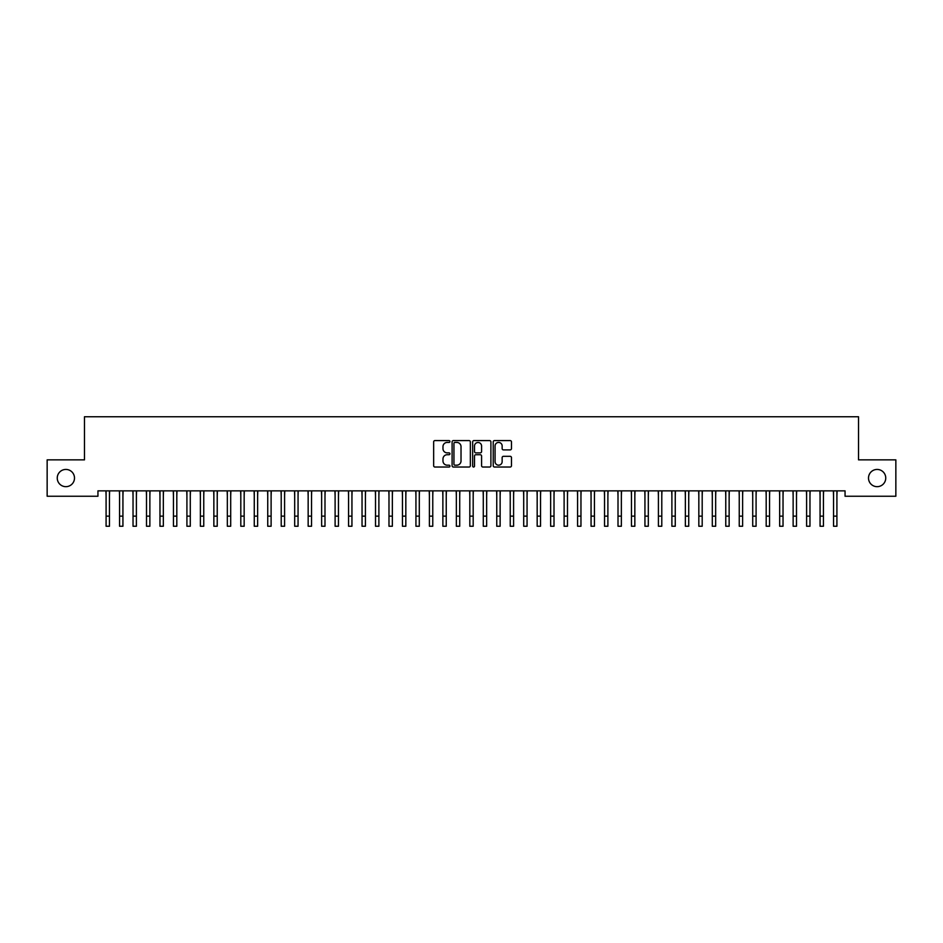 <?xml version="1.0" encoding="UTF-8"?>
<svg xmlns="http://www.w3.org/2000/svg" width="943" height="943" viewBox="0 0 943 943"><rect width="100%" height="100%" fill="white"/><g stroke="black" fill="none" stroke-linecap="round" stroke-linejoin="round"><path stroke-width="1.41" d="M449.941 441.513A0.931 0.931 0 0 0 449.021 440.581L434.971 440.581A1.32 1.32 0 0 0 433.65 441.902L433.65 465.701A1.32 1.32 0 0 0 434.971 467.033L449.021 467.033A0.931 0.931 0 0 0 449.941 466.101A0.931 0.931 0 0 0 449.021 465.182L447.206 465.182A4.232 4.232 0 0 1 442.974 460.95L442.974 458.958A4.232 4.232 0 0 1 447.206 454.726L449.021 454.726A0.931 0.931 0 0 0 449.941 453.807A0.931 0.931 0 0 0 449.021 452.876L447.206 452.876A4.232 4.232 0 0 1 442.974 448.644L442.974 446.664A4.232 4.232 0 0 1 447.206 442.432L449.021 442.432A0.931 0.931 0 0 0 449.941 441.513M868.503 478.054A8.617 8.617 0 0 0 877.12 486.671A8.617 8.617 0 0 0 885.748 478.054A8.617 8.617 0 0 0 877.12 469.437A8.617 8.617 0 0 0 868.503 478.054M57.252 478.054A8.617 8.617 0 0 0 65.88 486.671A8.617 8.617 0 0 0 74.497 478.054A8.617 8.617 0 0 0 65.88 469.437A8.617 8.617 0 0 0 57.252 478.054M510.139 449.905A1.32 1.32 0 0 0 511.471 448.585L511.471 441.902A1.32 1.32 0 0 0 510.139 440.581L494.545 440.581A1.32 1.32 0 0 0 493.224 441.902L493.224 465.701A1.32 1.32 0 0 0 494.545 467.033L510.139 467.033A1.32 1.32 0 0 0 511.471 465.701L511.471 457.638A1.32 1.32 0 0 0 510.139 456.318L503.468 456.318A1.32 1.32 0 0 0 502.147 457.638L502.147 461.646A3.536 3.536 0 0 1 498.611 465.182A3.536 3.536 0 0 1 495.075 461.646L495.075 445.968A3.536 3.536 0 0 1 498.611 442.432A3.536 3.536 0 0 1 502.147 445.968L502.147 448.585A1.32 1.32 0 0 0 503.468 449.905L510.139 449.905M845.058 490.855L97.942 490.855L97.942 496.242L47.15 496.242L47.15 459.866L84.469 459.866L84.469 416.759L858.531 416.759L858.531 459.866L895.85 459.866L895.85 496.242L845.058 496.242L845.058 490.855M470.345 441.902A1.32 1.32 0 0 0 469.025 440.581L453.418 440.581A1.32 1.32 0 0 0 452.098 441.902L452.098 465.701A1.32 1.32 0 0 0 453.418 467.033L469.025 467.033A1.32 1.32 0 0 0 470.345 465.701L470.345 441.902M473.975 440.581L489.582 440.581A1.32 1.32 0 0 1 490.902 441.902L490.902 465.701A1.32 1.32 0 0 1 489.582 467.033L482.91 467.033A1.32 1.32 0 0 1 481.578 465.701L481.578 456.058A1.32 1.32 0 0 0 480.258 454.726L475.826 454.726A1.32 1.32 0 0 0 474.506 456.058L474.506 466.101A0.931 0.931 0 0 1 473.586 467.033A0.931 0.931 0 0 1 472.655 466.101L472.655 441.902A1.32 1.32 0 0 1 473.975 440.581M454.868 442.432A0.931 0.931 0 0 0 453.948 443.363L453.948 464.251A0.931 0.931 0 0 0 454.868 465.182L456.789 465.182A4.232 4.232 0 0 0 461.021 460.95L461.021 446.664A4.232 4.232 0 0 0 456.789 442.432L454.868 442.432M481.578 446.039A3.536 3.536 0 0 0 478.042 442.503A3.536 3.536 0 0 0 474.506 446.039L474.506 451.556A1.32 1.32 0 0 0 475.826 452.876L480.258 452.876A1.32 1.32 0 0 0 481.578 451.556L481.578 446.039M109.459 495.935L109.624 490.855M106.087 495.935L105.922 490.855M106.087 516.139L109.459 516.139L109.459 526.241L106.087 526.241L106.087 491.279M109.459 516.139L109.459 491.279M122.932 495.935L123.097 490.855M119.561 495.935L119.384 490.855M136.393 495.935L136.57 490.855M133.034 495.935L132.857 490.855M119.561 526.241L122.932 526.241L119.561 526.241L119.561 491.279M122.932 526.241L122.932 491.279M133.034 526.241L136.393 526.241L133.034 526.241L133.034 491.279M136.393 526.241L136.393 491.279M149.866 495.935L150.043 490.855M146.507 495.935L146.33 490.855M163.339 495.935L163.516 490.855M159.968 495.935L159.803 490.855M146.507 526.241L149.866 526.241L146.507 526.241L146.507 491.279M149.866 526.241L149.866 491.279M159.968 526.241L163.339 526.241L159.968 526.241L159.968 491.279M163.339 526.241L163.339 491.279M176.812 495.935L176.978 490.855M173.441 495.935L173.276 490.855M173.441 526.241L176.812 526.241L173.441 526.241L173.441 491.279M176.812 526.241L176.812 491.279M190.286 495.935L190.451 490.855M186.914 495.935L186.749 490.855M186.914 526.241L190.286 526.241L186.914 526.241L186.914 491.279M190.286 526.241L190.286 491.279M203.759 495.935L203.924 490.855M200.387 495.935L200.222 490.855M200.387 526.241L203.759 526.241L200.387 526.241L200.387 491.279M203.759 526.241L203.759 491.279M217.232 495.935L217.397 490.855M213.861 495.935L213.684 490.855M213.861 526.241L217.232 526.241L213.861 526.241L213.861 491.279M217.232 526.241L217.232 491.279M230.693 495.935L230.87 490.855M227.334 495.935L227.157 490.855M227.334 526.241L230.693 526.241L227.334 526.241L227.334 491.279M230.693 526.241L230.693 491.279M244.166 495.935L244.343 490.855M240.807 495.935L240.63 490.855M240.807 526.241L244.166 526.241L240.807 526.241L240.807 491.279M244.166 526.241L244.166 491.279M257.639 495.935L257.816 490.855M254.268 495.935L254.103 490.855M254.268 526.241L257.639 526.241L254.268 526.241L254.268 491.279M257.639 526.241L257.639 491.279M271.113 495.935L271.278 490.855M267.741 495.935L267.576 490.855M267.741 526.241L271.113 526.241L267.741 526.241L267.741 491.279M271.113 526.241L271.113 491.279M284.586 495.935L284.751 490.855M281.214 495.935L281.049 490.855M281.214 526.241L284.586 526.241L281.214 526.241L281.214 491.279M284.586 526.241L284.586 491.279M298.059 495.935L298.224 490.855M294.688 495.935L294.522 490.855M294.688 526.241L298.059 526.241L294.688 526.241L294.688 491.279M298.059 526.241L298.059 491.279M311.532 495.935L311.697 490.855M308.161 495.935L307.984 490.855M308.161 526.241L311.532 526.241L308.161 526.241L308.161 491.279M311.532 526.241L311.532 491.279M324.993 495.935L325.17 490.855M321.634 495.935L321.457 490.855M321.634 526.241L324.993 526.241L321.634 526.241L321.634 491.279M324.993 526.241L324.993 491.279M338.466 495.935L338.643 490.855M335.107 495.935L334.93 490.855M335.107 526.241L338.466 526.241L335.107 526.241L335.107 491.279M338.466 526.241L338.466 491.279M351.939 495.935L352.116 490.855M348.568 495.935L348.403 490.855M348.568 526.241L351.939 526.241L348.568 526.241L348.568 491.279M351.939 526.241L351.939 491.279M365.412 495.935L365.578 490.855M362.041 495.935L361.876 490.855M362.041 526.241L365.412 526.241L362.041 526.241L362.041 491.279M365.412 526.241L365.412 491.279M378.886 495.935L379.051 490.855M375.514 495.935L375.349 490.855M375.514 526.241L378.886 526.241L375.514 526.241L375.514 491.279M378.886 526.241L378.886 491.279M392.359 495.935L392.524 490.855M388.988 495.935L388.822 490.855M388.988 526.241L392.359 526.241L388.988 526.241L388.988 491.279M392.359 526.241L392.359 491.279M405.832 495.935L405.997 490.855M402.461 495.935L402.284 490.855M402.461 526.241L405.832 526.241L402.461 526.241L402.461 491.279M405.832 526.241L405.832 491.279M419.293 495.935L419.47 490.855M415.934 495.935L415.757 490.855M415.934 526.241L419.293 526.241L415.934 526.241L415.934 491.279M419.293 526.241L419.293 491.279M432.766 495.935L432.943 490.855M429.407 495.935L429.23 490.855M429.407 526.241L432.766 526.241L429.407 526.241L429.407 491.279M432.766 526.241L432.766 491.279M446.239 495.935L446.416 490.855M442.868 495.935L442.703 490.855M442.868 526.241L446.239 526.241L442.868 526.241L442.868 491.279M446.239 526.241L446.239 491.279M459.712 495.935L459.878 490.855M456.341 495.935L456.176 490.855M456.341 526.241L459.712 526.241L456.341 526.241L456.341 491.279M459.712 526.241L459.712 491.279M473.186 495.935L473.351 490.855M469.814 495.935L469.649 490.855M469.814 526.241L473.186 526.241L469.814 526.241L469.814 491.279M473.186 526.241L473.186 491.279M486.659 495.935L486.824 490.855M483.287 495.935L483.122 490.855M483.287 526.241L486.659 526.241L483.287 526.241L483.287 491.279M486.659 526.241L486.659 491.279M500.132 495.935L500.297 490.855M496.761 495.935L496.584 490.855M496.761 526.241L500.132 526.241L496.761 526.241L496.761 491.279M500.132 526.241L500.132 491.279M513.593 495.935L513.77 490.855M510.234 495.935L510.057 490.855M510.234 526.241L513.593 526.241L510.234 526.241L510.234 491.279M513.593 526.241L513.593 491.279M527.066 495.935L527.243 490.855M523.707 495.935L523.53 490.855M523.707 526.241L527.066 526.241L523.707 526.241L523.707 491.279M527.066 526.241L527.066 491.279M540.539 495.935L540.716 490.855M537.168 495.935L537.003 490.855M537.168 526.241L540.539 526.241L537.168 526.241L537.168 491.279M540.539 526.241L540.539 491.279M554.012 495.935L554.178 490.855M550.641 495.935L550.476 490.855M550.641 526.241L554.012 526.241L550.641 526.241L550.641 491.279M554.012 526.241L554.012 491.279M567.486 495.935L567.651 490.855M564.114 495.935L563.949 490.855M564.114 526.241L567.486 526.241L564.114 526.241L564.114 491.279M567.486 526.241L567.486 491.279M580.959 495.935L581.124 490.855M577.587 495.935L577.422 490.855M577.587 526.241L580.959 526.241L577.587 526.241L577.587 491.279M580.959 526.241L580.959 491.279M594.432 495.935L594.597 490.855M591.061 495.935L590.884 490.855M591.061 526.241L594.432 526.241L591.061 526.241L591.061 491.279M594.432 526.241L594.432 491.279M607.893 495.935L608.07 490.855M604.534 495.935L604.357 490.855M604.534 526.241L607.893 526.241L604.534 526.241L604.534 491.279M607.893 526.241L607.893 491.279M621.366 495.935L621.543 490.855M618.007 495.935L617.83 490.855M618.007 526.241L621.366 526.241L618.007 526.241L618.007 491.279M621.366 526.241L621.366 491.279M634.839 495.935L635.016 490.855M631.468 495.935L631.303 490.855M631.468 526.241L634.839 526.241L631.468 526.241L631.468 491.279M634.839 526.241L634.839 491.279M648.312 495.935L648.478 490.855M644.941 495.935L644.776 490.855M644.941 526.241L648.312 526.241L644.941 526.241L644.941 491.279M648.312 526.241L648.312 491.279M661.786 495.935L661.951 490.855M658.414 495.935L658.249 490.855M658.414 526.241L661.786 526.241L658.414 526.241L658.414 491.279M661.786 526.241L661.786 491.279M675.259 495.935L675.424 490.855M671.887 495.935L671.722 490.855M671.887 526.241L675.259 526.241L671.887 526.241L671.887 491.279M675.259 526.241L675.259 491.279M688.732 495.935L688.897 490.855M685.361 495.935L685.184 490.855M685.361 526.241L688.732 526.241L685.361 526.241L685.361 491.279M688.732 526.241L688.732 491.279M702.193 495.935L702.37 490.855M698.834 495.935L698.657 490.855M698.834 526.241L702.193 526.241L698.834 526.241L698.834 491.279M702.193 526.241L702.193 491.279M715.666 495.935L715.843 490.855M712.307 495.935L712.13 490.855M712.307 526.241L715.666 526.241L712.307 526.241L712.307 491.279M715.666 526.241L715.666 491.279M729.139 495.935L729.316 490.855M725.768 495.935L725.603 490.855M725.768 526.241L729.139 526.241L725.768 526.241L725.768 491.279M729.139 526.241L729.139 491.279M742.612 495.935L742.778 490.855M739.241 495.935L739.076 490.855M739.241 526.241L742.612 526.241L739.241 526.241L739.241 491.279M742.612 526.241L742.612 491.279M756.086 495.935L756.251 490.855M752.714 495.935L752.549 490.855M752.714 526.241L756.086 526.241L752.714 526.241L752.714 491.279M756.086 526.241L756.086 491.279M769.559 495.935L769.724 490.855M766.188 495.935L766.022 490.855M766.188 526.241L769.559 526.241L766.188 526.241L766.188 491.279M769.559 526.241L769.559 491.279M783.032 495.935L783.197 490.855M779.661 495.935L779.484 490.855M779.661 526.241L783.032 526.241L779.661 526.241L779.661 491.279M783.032 526.241L783.032 491.279M796.493 495.935L796.67 490.855M793.134 495.935L792.957 490.855M793.134 526.241L796.493 526.241L793.134 526.241L793.134 491.279M796.493 526.241L796.493 491.279M809.966 495.935L810.143 490.855M806.607 495.935L806.43 490.855M806.607 526.241L809.966 526.241L806.607 526.241L806.607 491.279M809.966 526.241L809.966 491.279M823.439 495.935L823.616 490.855M820.068 495.935L819.903 490.855M820.068 526.241L823.439 526.241L820.068 526.241L820.068 491.279M823.439 526.241L823.439 491.279M836.913 495.935L837.078 490.855M833.541 495.935L833.376 490.855M833.541 526.241L836.913 526.241L833.541 526.241L833.541 491.279M836.913 526.241L836.913 491.279M119.561 516.139L122.932 516.139M133.034 516.139L136.393 516.139M146.507 516.139L149.866 516.139M159.968 516.139L163.339 516.139M173.441 516.139L176.812 516.139M186.914 516.139L190.286 516.139M200.387 516.139L203.759 516.139M213.861 516.139L217.232 516.139M227.334 516.139L230.693 516.139M240.807 516.139L244.166 516.139M254.268 516.139L257.639 516.139M267.741 516.139L271.113 516.139M281.214 516.139L284.586 516.139M294.688 516.139L298.059 516.139M308.161 516.139L311.532 516.139M321.634 516.139L324.993 516.139M335.107 516.139L338.466 516.139M348.568 516.139L351.939 516.139M362.041 516.139L365.412 516.139M375.514 516.139L378.886 516.139M388.988 516.139L392.359 516.139M402.461 516.139L405.832 516.139M415.934 516.139L419.293 516.139M429.407 516.139L432.766 516.139M442.868 516.139L446.239 516.139M456.341 516.139L459.712 516.139M469.814 516.139L473.186 516.139M483.287 516.139L486.659 516.139M496.761 516.139L500.132 516.139M510.234 516.139L513.593 516.139M523.707 516.139L527.066 516.139M537.168 516.139L540.539 516.139M550.641 516.139L554.012 516.139M564.114 516.139L567.486 516.139M577.587 516.139L580.959 516.139M591.061 516.139L594.432 516.139M604.534 516.139L607.893 516.139M618.007 516.139L621.366 516.139M631.468 516.139L634.839 516.139M644.941 516.139L648.312 516.139M658.414 516.139L661.786 516.139M671.887 516.139L675.259 516.139M685.361 516.139L688.732 516.139M698.834 516.139L702.193 516.139M712.307 516.139L715.666 516.139M725.768 516.139L729.139 516.139M739.241 516.139L742.612 516.139M752.714 516.139L756.086 516.139M766.188 516.139L769.559 516.139M779.661 516.139L783.032 516.139M793.134 516.139L796.493 516.139M806.607 516.139L809.966 516.139M820.068 516.139L823.439 516.139M833.541 516.139L836.913 516.139"/></g></svg>
